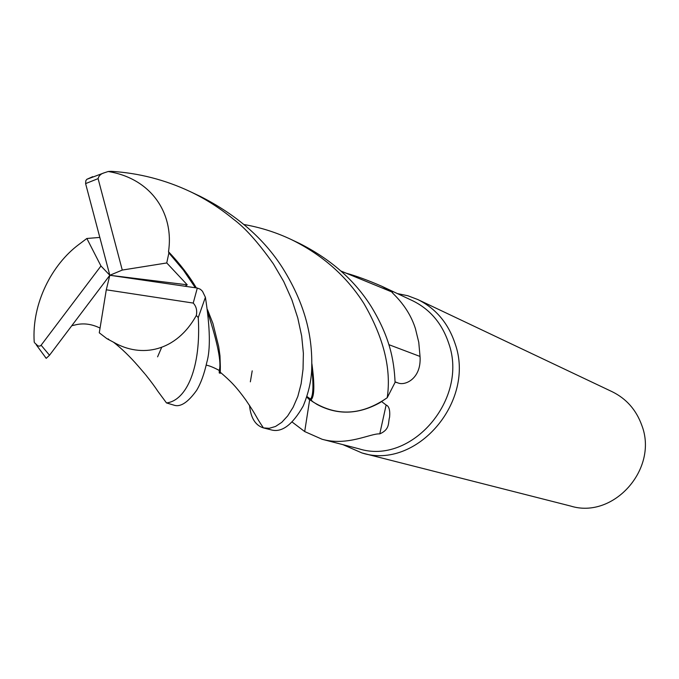 <?xml version="1.0" encoding="UTF-8"?>
<svg xmlns="http://www.w3.org/2000/svg" width="679" height="679" viewBox="0 0 679 679"><rect width="100%" height="100%" fill="white"/><g stroke="black" fill="none" stroke-linecap="round" stroke-linejoin="round"><path stroke-width="1.02" d="M244.058 224.528C260.524 227.431 276.243 232.422 291.215 239.509C322.253 254.752 346.485 276.098 363.919 303.547C383.694 337.65 391.46 369.028 387.234 397.69L387.047 397.835C361.856 415.302 337.234 416.694 313.172 402.01L310.609 400.169L313.172 402.01C337.174 416.694 361.797 415.302 387.047 397.835L379.68 402.825C358.054 414.674 337.166 415.209 317.034 404.429L310.311 400.109L317.034 404.429M342.903 444.643L362.034 452.986C416.456 470.309 476.03 401.306 455.015 343.447C448.174 323.068 435.774 308.436 417.823 299.549L407.833 295.738L397.359 293.574M381.657 401.612L386.13 405.015C389.05 406.135 390.204 410.209 389.593 417.22C387.853 422.431 390.493 429.179 379.773 433.881C370.505 433.261 347.64 446.392 322.118 439.271L358.801 448.751C411.27 465.667 468.909 399.082 448.675 343.192C442.054 323.433 430.036 309.284 412.62 300.738L381.963 286.343L392.386 292.174C388.889 290.943 407.612 303.606 415.455 328.755L418.765 342.318L420.029 356.45C421.591 378.653 405.057 386.003 398.089 382.964L395.068 382.048M362.034 452.986L570.699 506.067C613.553 519.452 658.732 468.739 641.765 425.241C636.215 409.895 626.378 398.734 612.263 391.758L417.823 299.549M322.118 439.271L304.693 431.564L292.454 422.279M309.641 399.906L304.693 431.564M386.13 405.015L379.773 433.881M388.838 344.652L420.029 356.45M341.062 271.082L343.005 271.88M343.201 271.973L392.555 292.233M345.908 273.111C356.373 276.005 368.391 280.419 381.963 286.343M309.683 399.965L310.311 400.109M311.797 367.891C313.664 385.366 313.248 395.764 310.549 399.082L309.692 399.973L306.721 396.994M252.206 370.836L250.347 381.844M92.743 176.659L86.819 179.315L85.817 180.724L85.605 183.61L109.82 275.275L122.271 270.064L166.745 262.96L168.884 252.936L168.511 251.748C174.274 213.308 151.205 178.45 108.19 171.515L111.017 171.32C138.575 172.992 164.955 179.748 190.145 191.58C205.644 198.998 220.072 208.207 233.449 219.198C245.043 227.745 258.351 242.641 273.391 263.893L283.746 281.573L291.843 299.702L297.775 317.993L301.671 336.046L303.377 353.267L303.038 369.215L301.145 383.711L297.826 396.434L293.15 407.213L287.684 415.904L281.777 422.338L275.504 426.471L269.249 428.305L263.435 427.906C255.338 425.402 250.695 417.84 249.507 405.219M263.554 427.94L271.719 430.011C282.099 432.591 292.598 424.596 303.207 406.034C308.198 393.888 311.007 382.209 311.627 370.997C312.866 341.333 307.621 307.994 282.583 267.925C263.893 238.575 236.453 214.725 200.254 196.375L190.145 191.58M387.234 397.69L395.076 382.379C394.049 358.894 389.322 336.445 371.379 306.815C354.786 280.317 330.783 259.174 299.38 243.379L298.157 242.802M99.372 332.88L106.959 338.702L113.529 342.216C141.207 358.325 176.15 351.798 196.324 315.497L198.251 317.577C201.256 367.144 186.674 400.635 166.491 402.936L173.892 405.134C180.342 407.417 187.93 402.486 196.638 390.34C200.848 383.296 204.226 374.027 206.764 362.535C210.609 349.617 210.15 327.872 205.406 297.292L202.486 291.266L200.364 289.262L197.309 288.049L109.82 275.275L100.959 265.99L41.113 345.221L39.883 346.129L37.973 345.934L34.604 342.785M99.821 237.421L86.861 238.482L78.756 244.567C52.325 264.207 31.557 303.072 34.222 342.191M311.899 363.732C314.759 384.942 314.436 397.003 310.931 399.906L309.692 399.965M108.071 338.846L109.446 340.043L106.959 338.702M157.587 356.84L161.661 347.385M71.779 325.716L77.007 324.52C84.552 323.068 92.234 324.256 100.051 328.084M45.391 357.392L46.223 358.334L49.516 355.236L109.82 275.275L187.226 284.807L166.762 262.951M185.138 286.275L187.226 284.807M168.884 252.936L183.491 270.242L195.34 287.76M207.961 313.036C217.832 343.761 221.592 362.892 219.249 370.437L219.249 372.958L220.276 373.272L220.336 366.439L219.979 355.788L218.706 346.613L212.943 323.527L207.528 309.726M220.938 372.788L220.276 373.272M196.35 287.913C189.059 275.64 179.774 263.579 168.511 251.739M86.87 238.49L100.959 265.99M122.271 270.064L98.09 178.619C98.845 175.674 100.942 173.722 104.388 172.755L108.19 171.515M99.278 332.829L106.289 289.797L193.226 303.072C196.265 306.314 197.292 310.456 196.324 315.497M109.82 275.275L106.289 289.797M395.059 381.844L398.089 382.964M198.251 317.577L205.406 297.292M193.226 303.072L197.309 288.049M98.09 178.619L85.605 183.61M41.113 345.221L49.516 355.236M342.106 271.498L392.386 292.174M310.931 399.906L313.197 402.036M310.549 399.082L306.891 396.477M113.537 342.224C121.711 348.59 129.935 356.56 138.236 366.134L144.602 373.535C144.805 373.628 153.547 384.594 157.842 391.248L166.491 402.936M206.178 365.132C209.302 365.675 213.656 367.441 219.249 370.437M220.191 372.16C230.571 381.063 235.944 386.385 245.756 399.914C258.393 418.578 254.498 414.759 263.435 427.906M86.819 179.315L104.379 172.755M299.38 243.379L291.215 239.509M46.223 358.334L36.157 344.669"/></g></svg>
